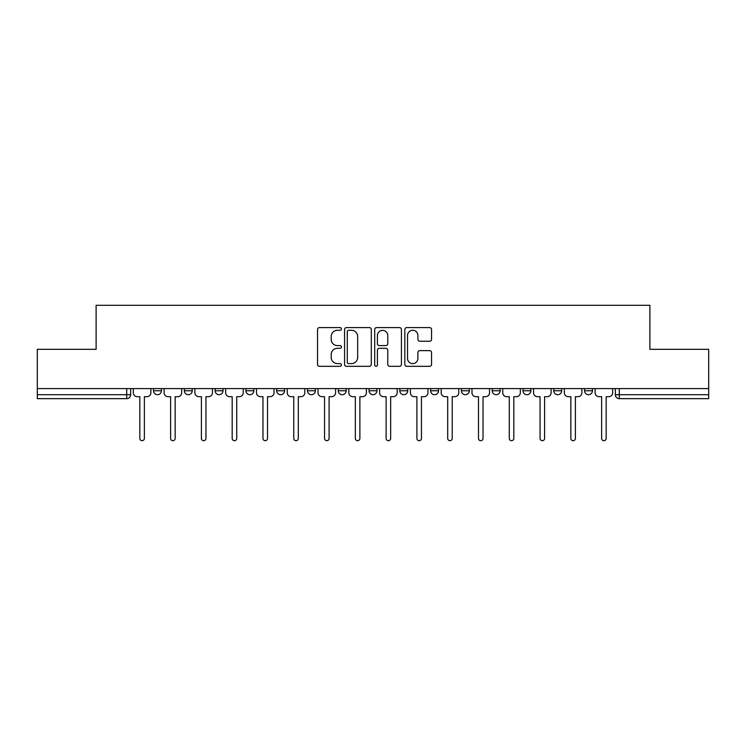 <?xml version="1.0" encoding="UTF-8"?>
<svg xmlns="http://www.w3.org/2000/svg" width="746" height="746" viewBox="0 0 746 746"><rect width="100%" height="100%" fill="white"/><g stroke="black" fill="none" stroke-linecap="round" stroke-linejoin="round"><path stroke-width="1.12" d="M341.426 328.93A1.352 1.352 0 0 0 340.064 327.578L319.484 327.578A1.94 1.94 0 0 0 317.544 329.518L317.544 364.384A1.94 1.94 0 0 0 319.484 366.323L340.064 366.323A1.352 1.352 0 0 0 341.426 364.962A1.352 1.352 0 0 0 340.064 363.61L337.406 363.61A6.201 6.201 0 0 1 331.205 357.409L331.205 354.509A6.201 6.201 0 0 1 337.406 348.307L340.064 348.307A1.352 1.352 0 0 0 341.426 346.946A1.352 1.352 0 0 0 340.064 345.594L337.406 345.594A6.201 6.201 0 0 1 331.205 339.393L331.205 336.493A6.201 6.201 0 0 1 337.406 330.291L340.064 330.291A1.352 1.352 0 0 0 341.426 328.93M492.201 388.591L492.201 390.764L500.1 390.764A3.944 3.944 0 0 1 496.146 394.709A3.944 3.944 0 0 1 492.201 390.764L492.201 388.591M399.837 388.591L399.837 390.764L407.736 390.764A3.944 3.944 0 0 1 403.791 394.709A3.944 3.944 0 0 1 399.837 390.764L399.837 388.591M338.264 388.591L338.264 390.764L346.163 390.764A3.944 3.944 0 0 1 342.209 394.709A3.944 3.944 0 0 1 338.264 390.764L338.264 388.591M307.483 388.591L307.483 390.764L315.371 390.764A3.944 3.944 0 0 1 311.427 394.709A3.944 3.944 0 0 1 307.483 390.764L307.483 388.591M245.9 388.591L245.9 390.764L253.799 390.764A3.944 3.944 0 0 1 249.854 394.709A3.944 3.944 0 0 1 245.9 390.764L245.9 388.591M429.612 341.239A1.94 1.94 0 0 0 431.552 339.299L431.552 329.518A1.94 1.94 0 0 0 429.612 327.578L406.756 327.578A1.94 1.94 0 0 0 404.817 329.518L404.817 364.384A1.94 1.94 0 0 0 406.756 366.323L429.612 366.323A1.94 1.94 0 0 0 431.552 364.384L431.552 352.569A1.94 1.94 0 0 0 429.612 350.629L419.83 350.629A1.94 1.94 0 0 0 417.891 352.569L417.891 358.425A5.185 5.185 0 0 1 412.715 363.61A5.185 5.185 0 0 1 407.53 358.425L407.53 335.467A5.185 5.185 0 0 1 412.715 330.291A5.185 5.185 0 0 1 417.891 335.467L417.891 339.299A1.94 1.94 0 0 0 419.83 341.239L429.612 341.239M37.3 388.591L37.3 349.315L96.113 349.315L96.113 305.31L649.887 305.31L649.887 349.315L708.7 349.315L708.7 388.591L37.3 388.591L37.3 394.709L130.653 394.709L130.653 388.591L130.653 394.709A3.944 3.944 0 0 1 126.699 398.653L37.3 398.653L37.3 394.709M371.303 329.518A1.94 1.94 0 0 0 369.363 327.578L346.508 327.578A1.94 1.94 0 0 0 344.568 329.518L344.568 364.384A1.94 1.94 0 0 0 346.508 366.323L369.363 366.323A1.94 1.94 0 0 0 371.303 364.384L371.303 329.518M376.637 327.578L399.492 327.578A1.94 1.94 0 0 1 401.432 329.518L401.432 364.384A1.94 1.94 0 0 1 399.492 366.323L389.71 366.323A1.94 1.94 0 0 1 387.771 364.384L387.771 350.247A1.94 1.94 0 0 0 385.831 348.307L379.341 348.307A1.94 1.94 0 0 0 377.411 350.247L377.411 364.962A1.352 1.352 0 0 1 376.049 366.323A1.352 1.352 0 0 1 374.697 364.962L374.697 329.518A1.94 1.94 0 0 1 376.637 327.578M615.347 388.591L615.347 394.709L708.7 394.709L708.7 398.653L619.301 398.653A3.944 3.944 0 0 1 615.347 394.709M708.7 388.591L708.7 394.709M592.455 388.591L592.455 390.764A3.944 3.944 0 0 1 588.51 394.709A3.944 3.944 0 0 1 584.566 390.764L592.455 390.764M584.566 388.591L584.566 390.764M561.673 388.591L561.673 390.764A3.944 3.944 0 0 1 557.728 394.709A3.944 3.944 0 0 1 553.774 390.764A3.944 3.944 0 0 0 557.728 394.709M553.774 388.591L553.774 390.764L561.673 390.764M530.882 388.591L530.882 390.764A3.944 3.944 0 0 1 526.937 394.709A3.944 3.944 0 0 1 522.993 390.764A3.944 3.944 0 0 0 526.937 394.709M522.993 388.591L522.993 390.764L530.882 390.764M500.1 388.591L500.1 390.764A3.944 3.944 0 0 1 496.146 394.709M469.309 388.591L469.309 390.764A3.944 3.944 0 0 1 465.364 394.709A3.944 3.944 0 0 1 461.41 390.764L469.309 390.764M461.41 388.591L461.41 390.764M438.517 388.591L438.517 390.764A3.944 3.944 0 0 1 434.573 394.709A3.944 3.944 0 0 1 430.629 390.764L438.517 390.764L438.517 388.591M430.629 388.591L430.629 390.764M407.736 388.591L407.736 390.764M376.944 388.591L376.944 390.764A3.944 3.944 0 0 1 373 394.709A3.944 3.944 0 0 1 369.056 390.764L376.944 390.764L376.944 388.591M369.056 388.591L369.056 390.764M346.163 388.591L346.163 390.764L346.163 388.591M315.371 390.764L315.371 388.591L315.371 390.764A3.944 3.944 0 0 1 311.427 394.709M284.59 388.591L284.59 390.764A3.944 3.944 0 0 1 280.636 394.709A3.944 3.944 0 0 1 276.691 390.764A3.944 3.944 0 0 0 280.636 394.709A3.944 3.944 0 0 0 284.59 390.764L284.59 388.591M276.691 388.591L276.691 390.764L284.59 390.764M253.799 388.591L253.799 390.764M223.007 388.591L223.007 390.764A3.944 3.944 0 0 1 219.063 394.709A3.944 3.944 0 0 1 215.118 390.764A3.944 3.944 0 0 0 219.063 394.709A3.944 3.944 0 0 0 223.007 390.764L215.118 390.764L215.118 388.591M184.327 388.591L184.327 390.764L192.226 390.764L192.226 388.591L192.226 390.764A3.944 3.944 0 0 1 188.272 394.709A3.944 3.944 0 0 1 184.327 390.764A3.944 3.944 0 0 0 188.272 394.709M153.545 388.591L153.545 390.764L161.434 390.764L161.434 388.591L161.434 390.764A3.944 3.944 0 0 1 157.49 394.709A3.944 3.944 0 0 1 153.545 390.764A3.944 3.944 0 0 0 157.49 394.709M126.699 388.591L126.699 398.653A3.944 3.944 0 0 0 130.653 394.709M348.643 330.291A1.352 1.352 0 0 0 347.282 331.644L347.282 362.248A1.352 1.352 0 0 0 348.643 363.61L351.45 363.61A6.201 6.201 0 0 0 357.651 357.409L357.651 336.493A6.201 6.201 0 0 0 351.45 330.291L348.643 330.291M387.771 335.569A5.185 5.185 0 0 0 382.586 330.385A5.185 5.185 0 0 0 377.411 335.569L377.411 343.654A1.94 1.94 0 0 0 379.341 345.594L385.831 345.594A1.94 1.94 0 0 0 387.771 343.654L387.771 335.569M133.31 388.591L133.31 392.732A3.944 3.944 0 0 0 137.264 396.685L139.828 396.685L139.828 438.424A2.266 2.266 0 0 0 142.094 440.69A2.266 2.266 0 0 0 144.36 438.424L144.36 396.685L146.934 396.685A3.944 3.944 0 0 0 150.879 392.732L150.879 388.591M164.101 388.591L164.101 392.732A3.944 3.944 0 0 0 168.046 396.685L170.61 396.685L170.61 438.424A2.266 2.266 0 0 0 172.886 440.69A2.266 2.266 0 0 0 175.151 438.424L175.151 396.685L177.716 396.685A3.944 3.944 0 0 0 181.66 392.732L181.66 388.591M194.883 388.591L194.883 392.732A3.944 3.944 0 0 0 198.837 396.685L201.401 396.685L201.401 438.424A2.266 2.266 0 0 0 203.667 440.69A2.266 2.266 0 0 0 205.943 438.424L205.943 396.685L208.507 396.685A3.944 3.944 0 0 0 212.451 392.732L212.451 388.591M225.674 388.591L225.674 392.732A3.944 3.944 0 0 0 229.619 396.685L232.183 396.685L232.183 438.424A2.266 2.266 0 0 0 234.458 440.69A2.266 2.266 0 0 0 236.724 438.424L236.724 396.685L239.289 396.685A3.944 3.944 0 0 0 243.243 392.732L243.243 388.591M256.465 388.591L256.465 392.732A3.944 3.944 0 0 0 260.41 396.685L262.974 396.685L262.974 438.424A2.266 2.266 0 0 0 265.24 440.69A2.266 2.266 0 0 0 267.516 438.424L267.516 396.685L270.08 396.685A3.944 3.944 0 0 0 274.024 392.732L274.024 388.591M287.247 388.591L287.247 392.732A3.944 3.944 0 0 0 291.201 396.685L293.765 396.685L293.765 438.424A2.266 2.266 0 0 0 296.031 440.69A2.266 2.266 0 0 0 298.297 438.424L298.297 396.685L300.871 396.685A3.944 3.944 0 0 0 304.816 392.732L304.816 388.591M318.038 388.591L318.038 392.732A3.944 3.944 0 0 0 321.983 396.685L324.547 396.685L324.547 438.424A2.266 2.266 0 0 0 326.823 440.69A2.266 2.266 0 0 0 329.089 438.424L329.089 396.685L331.653 396.685A3.944 3.944 0 0 0 335.597 392.732L335.597 388.591M348.82 388.591L348.82 392.732A3.944 3.944 0 0 0 352.774 396.685L355.338 396.685L355.338 438.424A2.266 2.266 0 0 0 357.604 440.69A2.266 2.266 0 0 0 359.88 438.424L359.88 396.685L362.444 396.685A3.944 3.944 0 0 0 366.389 392.732L366.389 388.591M379.611 388.591L379.611 392.732A3.944 3.944 0 0 0 383.556 396.685L386.12 396.685L386.12 438.424A2.266 2.266 0 0 0 388.396 440.69A2.266 2.266 0 0 0 390.662 438.424L390.662 396.685L393.226 396.685A3.944 3.944 0 0 0 397.18 392.732L397.18 388.591M410.403 388.591L410.403 392.732A3.944 3.944 0 0 0 414.347 396.685L416.911 396.685L416.911 438.424A2.266 2.266 0 0 0 419.177 440.69A2.266 2.266 0 0 0 421.453 438.424L421.453 396.685L424.017 396.685A3.944 3.944 0 0 0 427.962 392.732L427.962 388.591M441.184 388.591L441.184 392.732A3.944 3.944 0 0 0 445.129 396.685L447.703 396.685L447.703 438.424A2.266 2.266 0 0 0 449.969 440.69A2.266 2.266 0 0 0 452.235 438.424L452.235 396.685L454.799 396.685A3.944 3.944 0 0 0 458.753 392.732L458.753 388.591M471.976 388.591L471.976 392.732A3.944 3.944 0 0 0 475.92 396.685L478.484 396.685L478.484 438.424A2.266 2.266 0 0 0 480.76 440.69A2.266 2.266 0 0 0 483.026 438.424L483.026 396.685L485.59 396.685A3.944 3.944 0 0 0 489.535 392.732L489.535 388.591M502.757 388.591L502.757 392.732A3.944 3.944 0 0 0 506.711 396.685L509.276 396.685L509.276 438.424A2.266 2.266 0 0 0 511.542 440.69A2.266 2.266 0 0 0 513.817 438.424L513.817 396.685L516.381 396.685A3.944 3.944 0 0 0 520.326 392.732L520.326 388.591M533.549 388.591L533.549 392.732A3.944 3.944 0 0 0 537.493 396.685L540.057 396.685L540.057 438.424A2.266 2.266 0 0 0 542.333 440.69A2.266 2.266 0 0 0 544.599 438.424L544.599 396.685L547.163 396.685A3.944 3.944 0 0 0 551.117 392.732L551.117 388.591M564.34 388.591L564.34 392.732A3.944 3.944 0 0 0 568.284 396.685L570.849 396.685L570.849 438.424A2.266 2.266 0 0 0 573.115 440.69A2.266 2.266 0 0 0 575.39 438.424L575.39 396.685L577.954 396.685A3.944 3.944 0 0 0 581.899 392.732L581.899 388.591M595.122 388.591L595.122 392.732A3.944 3.944 0 0 0 599.066 396.685L601.64 396.685L601.64 438.424A2.266 2.266 0 0 0 603.906 440.69A2.266 2.266 0 0 0 606.172 438.424L606.172 396.685L608.736 396.685A3.944 3.944 0 0 0 612.69 392.732L612.69 388.591M619.301 388.591L619.301 398.653"/></g></svg>

